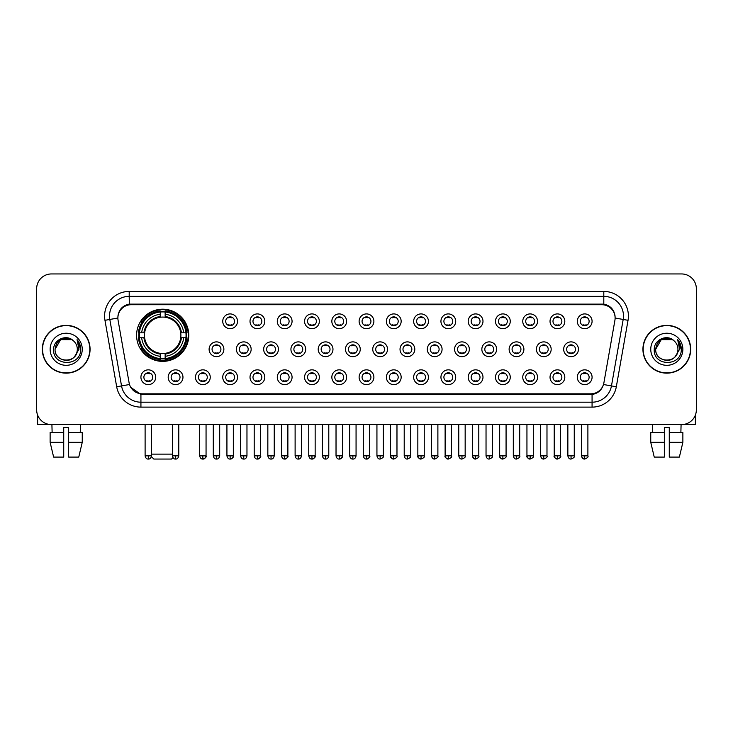 <?xml version="1.0" encoding="UTF-8"?>
<svg xmlns="http://www.w3.org/2000/svg" width="733" height="733" viewBox="0 0 733 733"><rect width="100%" height="100%" fill="white"/><g stroke="black" fill="none" stroke-linecap="round" stroke-linejoin="round"><path stroke-width="1.1" d="M136.585 335.283A26.095 26.095 0 0 0 162.68 361.378A26.095 26.095 0 0 0 188.775 335.283A26.095 26.095 0 0 0 162.68 309.198A26.095 26.095 0 0 0 136.585 335.283M182.966 377.229A7.385 7.385 0 0 1 175.581 384.614A7.385 7.385 0 0 1 168.196 377.229A7.385 7.385 0 0 1 175.581 369.844A7.385 7.385 0 0 1 182.966 377.229M171.146 377.229A4.435 4.435 0 0 0 175.581 381.664A4.435 4.435 0 0 0 180.016 377.229A4.435 4.435 0 0 0 175.581 372.804A4.435 4.435 0 0 0 171.146 377.229M210.243 377.229A7.385 7.385 0 0 1 202.858 384.614A7.385 7.385 0 0 1 195.473 377.229A7.385 7.385 0 0 1 202.858 369.844A7.385 7.385 0 0 1 210.243 377.229M198.423 377.229A4.435 4.435 0 0 0 202.858 381.664A4.435 4.435 0 0 0 207.283 377.229A4.435 4.435 0 0 0 202.858 372.804A4.435 4.435 0 0 0 198.423 377.229M237.51 377.229A7.385 7.385 0 0 1 230.125 384.614A7.385 7.385 0 0 1 222.74 377.229A7.385 7.385 0 0 1 230.125 369.844A7.385 7.385 0 0 1 237.51 377.229M225.7 377.229A4.435 4.435 0 0 0 230.125 381.664A4.435 4.435 0 0 0 234.56 377.229A4.435 4.435 0 0 0 230.125 372.804A4.435 4.435 0 0 0 225.7 377.229M264.787 377.229A7.385 7.385 0 0 1 257.402 384.614A7.385 7.385 0 0 1 250.017 377.229A7.385 7.385 0 0 1 257.402 369.844A7.385 7.385 0 0 1 264.787 377.229M252.977 377.229A4.435 4.435 0 0 0 257.402 381.664A4.435 4.435 0 0 0 261.837 377.229A4.435 4.435 0 0 0 257.402 372.804A4.435 4.435 0 0 0 252.977 377.229M292.064 377.229A7.385 7.385 0 0 1 284.679 384.614A7.385 7.385 0 0 1 277.294 377.229A7.385 7.385 0 0 1 284.679 369.844A7.385 7.385 0 0 1 292.064 377.229M280.244 377.229A4.435 4.435 0 0 0 284.679 381.664A4.435 4.435 0 0 0 289.104 377.229A4.435 4.435 0 0 0 284.679 372.804A4.435 4.435 0 0 0 280.244 377.229M319.341 377.229A7.385 7.385 0 0 1 311.956 384.614A7.385 7.385 0 0 1 304.571 377.229A7.385 7.385 0 0 1 311.956 369.844A7.385 7.385 0 0 1 319.341 377.229M307.521 377.229A4.435 4.435 0 0 0 311.956 381.664A4.435 4.435 0 0 0 316.381 377.229A4.435 4.435 0 0 0 311.956 372.804A4.435 4.435 0 0 0 307.521 377.229M346.608 377.229A7.385 7.385 0 0 1 339.223 384.614A7.385 7.385 0 0 1 331.838 377.229A7.385 7.385 0 0 1 339.223 369.844A7.385 7.385 0 0 1 346.608 377.229M334.798 377.229A4.435 4.435 0 0 0 339.223 381.664A4.435 4.435 0 0 0 343.658 377.229A4.435 4.435 0 0 0 339.223 372.804A4.435 4.435 0 0 0 334.798 377.229M373.885 377.229A7.385 7.385 0 0 1 366.5 384.614A7.385 7.385 0 0 1 359.115 377.229A7.385 7.385 0 0 1 366.5 369.844A7.385 7.385 0 0 1 373.885 377.229M362.065 377.229A4.435 4.435 0 0 0 366.5 381.664A4.435 4.435 0 0 0 370.935 377.229A4.435 4.435 0 0 0 366.5 372.804A4.435 4.435 0 0 0 362.065 377.229M401.162 377.229A7.385 7.385 0 0 1 393.777 384.614A7.385 7.385 0 0 1 386.392 377.229A7.385 7.385 0 0 1 393.777 369.844A7.385 7.385 0 0 1 401.162 377.229M389.342 377.229A4.435 4.435 0 0 0 393.777 381.664A4.435 4.435 0 0 0 398.202 377.229A4.435 4.435 0 0 0 393.777 372.804A4.435 4.435 0 0 0 389.342 377.229M428.429 377.229A7.385 7.385 0 0 1 421.044 384.614A7.385 7.385 0 0 1 413.659 377.229A7.385 7.385 0 0 1 421.044 369.844A7.385 7.385 0 0 1 428.429 377.229M416.619 377.229A4.435 4.435 0 0 0 421.044 381.664A4.435 4.435 0 0 0 425.479 377.229A4.435 4.435 0 0 0 421.044 372.804A4.435 4.435 0 0 0 416.619 377.229M455.706 377.229A7.385 7.385 0 0 1 448.321 384.614A7.385 7.385 0 0 1 440.936 377.229A7.385 7.385 0 0 1 448.321 369.844A7.385 7.385 0 0 1 455.706 377.229M443.896 377.229A4.435 4.435 0 0 0 448.321 381.664A4.435 4.435 0 0 0 452.756 377.229A4.435 4.435 0 0 0 448.321 372.804A4.435 4.435 0 0 0 443.896 377.229M482.983 377.229A7.385 7.385 0 0 1 475.598 384.614A7.385 7.385 0 0 1 468.213 377.229A7.385 7.385 0 0 1 475.598 369.844A7.385 7.385 0 0 1 482.983 377.229M471.163 377.229A4.435 4.435 0 0 0 475.598 381.664A4.435 4.435 0 0 0 480.023 377.229A4.435 4.435 0 0 0 475.598 372.804A4.435 4.435 0 0 0 471.163 377.229M510.26 377.229A7.385 7.385 0 0 1 502.875 384.614A7.385 7.385 0 0 1 495.49 377.229A7.385 7.385 0 0 1 502.875 369.844A7.385 7.385 0 0 1 510.26 377.229M498.44 377.229A4.435 4.435 0 0 0 502.875 381.664A4.435 4.435 0 0 0 507.3 377.229A4.435 4.435 0 0 0 502.875 372.804A4.435 4.435 0 0 0 498.44 377.229M537.527 377.229A7.385 7.385 0 0 1 530.142 384.614A7.385 7.385 0 0 1 522.757 377.229A7.385 7.385 0 0 1 530.142 369.844A7.385 7.385 0 0 1 537.527 377.229M525.717 377.229A4.435 4.435 0 0 0 530.142 381.664A4.435 4.435 0 0 0 534.577 377.229A4.435 4.435 0 0 0 530.142 372.804A4.435 4.435 0 0 0 525.717 377.229M564.804 377.229A7.385 7.385 0 0 1 557.419 384.614A7.385 7.385 0 0 1 550.034 377.229A7.385 7.385 0 0 1 557.419 369.844A7.385 7.385 0 0 1 564.804 377.229M552.984 377.229A4.435 4.435 0 0 0 557.419 381.664A4.435 4.435 0 0 0 561.854 377.229A4.435 4.435 0 0 0 557.419 372.804A4.435 4.435 0 0 0 552.984 377.229M592.081 377.229A7.385 7.385 0 0 1 584.696 384.614A7.385 7.385 0 0 1 577.311 377.229A7.385 7.385 0 0 1 584.696 369.844A7.385 7.385 0 0 1 592.081 377.229M580.261 377.229A4.435 4.435 0 0 0 584.696 381.664A4.435 4.435 0 0 0 589.121 377.229A4.435 4.435 0 0 0 584.696 372.804A4.435 4.435 0 0 0 580.261 377.229M155.689 377.229A7.385 7.385 0 0 1 148.304 384.614A7.385 7.385 0 0 1 140.919 377.229A7.385 7.385 0 0 1 148.304 369.844A7.385 7.385 0 0 1 155.689 377.229M143.879 377.229A4.435 4.435 0 0 0 148.304 381.664A4.435 4.435 0 0 0 152.739 377.229A4.435 4.435 0 0 0 148.304 372.804A4.435 4.435 0 0 0 143.879 377.229M223.877 349.265A7.385 7.385 0 0 1 216.492 356.65A7.385 7.385 0 0 1 209.107 349.265A7.385 7.385 0 0 1 216.492 341.88A7.385 7.385 0 0 1 223.877 349.265M212.057 349.265A4.435 4.435 0 0 0 216.492 353.7A4.435 4.435 0 0 0 220.926 349.265A4.435 4.435 0 0 0 216.492 344.84A4.435 4.435 0 0 0 212.057 349.265M251.153 349.265A7.385 7.385 0 0 1 243.768 356.65A7.385 7.385 0 0 1 236.383 349.265A7.385 7.385 0 0 1 243.768 341.88A7.385 7.385 0 0 1 251.153 349.265M239.334 349.265A4.435 4.435 0 0 0 243.768 353.7A4.435 4.435 0 0 0 248.194 349.265A4.435 4.435 0 0 0 243.768 344.84A4.435 4.435 0 0 0 239.334 349.265M278.421 349.265A7.385 7.385 0 0 1 271.036 356.65A7.385 7.385 0 0 1 263.66 349.265A7.385 7.385 0 0 1 271.036 341.88A7.385 7.385 0 0 1 278.421 349.265M266.61 349.265A4.435 4.435 0 0 0 271.036 353.7A4.435 4.435 0 0 0 275.471 349.265A4.435 4.435 0 0 0 271.036 344.84A4.435 4.435 0 0 0 266.61 349.265M305.698 349.265A7.385 7.385 0 0 1 298.313 356.65A7.385 7.385 0 0 1 290.928 349.265A7.385 7.385 0 0 1 298.313 341.88A7.385 7.385 0 0 1 305.698 349.265M293.887 349.265A4.435 4.435 0 0 0 298.313 353.7A4.435 4.435 0 0 0 302.747 349.265A4.435 4.435 0 0 0 298.313 344.84A4.435 4.435 0 0 0 293.887 349.265M332.974 349.265A7.385 7.385 0 0 1 325.589 356.65A7.385 7.385 0 0 1 318.204 349.265A7.385 7.385 0 0 1 325.589 341.88A7.385 7.385 0 0 1 332.974 349.265M321.155 349.265A4.435 4.435 0 0 0 325.589 353.7A4.435 4.435 0 0 0 330.024 349.265A4.435 4.435 0 0 0 325.589 344.84A4.435 4.435 0 0 0 321.155 349.265M360.251 349.265A7.385 7.385 0 0 1 352.866 356.65A7.385 7.385 0 0 1 345.481 349.265A7.385 7.385 0 0 1 352.866 341.88A7.385 7.385 0 0 1 360.251 349.265M348.432 349.265A4.435 4.435 0 0 0 352.866 353.7A4.435 4.435 0 0 0 357.292 349.265A4.435 4.435 0 0 0 352.866 344.84A4.435 4.435 0 0 0 348.432 349.265M387.519 349.265A7.385 7.385 0 0 1 380.134 356.65A7.385 7.385 0 0 1 372.749 349.265A7.385 7.385 0 0 1 380.134 341.88A7.385 7.385 0 0 1 387.519 349.265M375.708 349.265A4.435 4.435 0 0 0 380.134 353.7A4.435 4.435 0 0 0 384.568 349.265A4.435 4.435 0 0 0 380.134 344.84A4.435 4.435 0 0 0 375.708 349.265M414.796 349.265A7.385 7.385 0 0 1 407.411 356.65A7.385 7.385 0 0 1 400.026 349.265A7.385 7.385 0 0 1 407.411 341.88A7.385 7.385 0 0 1 414.796 349.265M402.976 349.265A4.435 4.435 0 0 0 407.411 353.7A4.435 4.435 0 0 0 411.845 349.265A4.435 4.435 0 0 0 407.411 344.84A4.435 4.435 0 0 0 402.976 349.265M442.072 349.265A7.385 7.385 0 0 1 434.687 356.65A7.385 7.385 0 0 1 427.302 349.265A7.385 7.385 0 0 1 434.687 341.88A7.385 7.385 0 0 1 442.072 349.265M430.253 349.265A4.435 4.435 0 0 0 434.687 353.7A4.435 4.435 0 0 0 439.113 349.265A4.435 4.435 0 0 0 434.687 344.84A4.435 4.435 0 0 0 430.253 349.265M469.34 349.265A7.385 7.385 0 0 1 461.964 356.65A7.385 7.385 0 0 1 454.579 349.265A7.385 7.385 0 0 1 461.964 341.88A7.385 7.385 0 0 1 469.34 349.265M457.529 349.265A4.435 4.435 0 0 0 461.964 353.7A4.435 4.435 0 0 0 466.39 349.265A4.435 4.435 0 0 0 461.964 344.84A4.435 4.435 0 0 0 457.529 349.265M496.617 349.265A7.385 7.385 0 0 1 489.232 356.65A7.385 7.385 0 0 1 481.847 349.265A7.385 7.385 0 0 1 489.232 341.88A7.385 7.385 0 0 1 496.617 349.265M484.806 349.265A4.435 4.435 0 0 0 489.232 353.7A4.435 4.435 0 0 0 493.666 349.265A4.435 4.435 0 0 0 489.232 344.84A4.435 4.435 0 0 0 484.806 349.265M523.893 349.265A7.385 7.385 0 0 1 516.508 356.65A7.385 7.385 0 0 1 509.123 349.265A7.385 7.385 0 0 1 516.508 341.88A7.385 7.385 0 0 1 523.893 349.265M512.074 349.265A4.435 4.435 0 0 0 516.508 353.7A4.435 4.435 0 0 0 520.943 349.265A4.435 4.435 0 0 0 516.508 344.84A4.435 4.435 0 0 0 512.074 349.265M551.17 349.265A7.385 7.385 0 0 1 543.785 356.65A7.385 7.385 0 0 1 536.4 349.265A7.385 7.385 0 0 1 543.785 341.88A7.385 7.385 0 0 1 551.17 349.265M539.351 349.265A4.435 4.435 0 0 0 543.785 353.7A4.435 4.435 0 0 0 548.211 349.265A4.435 4.435 0 0 0 543.785 344.84A4.435 4.435 0 0 0 539.351 349.265M578.438 349.265A7.385 7.385 0 0 1 571.053 356.65A7.385 7.385 0 0 1 563.668 349.265A7.385 7.385 0 0 1 571.053 341.88A7.385 7.385 0 0 1 578.438 349.265M566.627 349.265A4.435 4.435 0 0 0 571.053 353.7A4.435 4.435 0 0 0 575.487 349.265A4.435 4.435 0 0 0 571.053 344.84A4.435 4.435 0 0 0 566.627 349.265M237.51 321.301A7.385 7.385 0 0 1 230.125 328.686A7.385 7.385 0 0 1 222.74 321.301A7.385 7.385 0 0 1 230.125 313.916A7.385 7.385 0 0 1 237.51 321.301M225.7 321.301A4.435 4.435 0 0 0 230.125 325.736A4.435 4.435 0 0 0 234.56 321.301A4.435 4.435 0 0 0 230.125 316.876A4.435 4.435 0 0 0 225.7 321.301M264.787 321.301A7.385 7.385 0 0 1 257.402 328.686A7.385 7.385 0 0 1 250.017 321.301A7.385 7.385 0 0 1 257.402 313.916A7.385 7.385 0 0 1 264.787 321.301M252.977 321.301A4.435 4.435 0 0 0 257.402 325.736A4.435 4.435 0 0 0 261.837 321.301A4.435 4.435 0 0 0 257.402 316.876A4.435 4.435 0 0 0 252.977 321.301M292.064 321.301A7.385 7.385 0 0 1 284.679 328.686A7.385 7.385 0 0 1 277.294 321.301A7.385 7.385 0 0 1 284.679 313.916A7.385 7.385 0 0 1 292.064 321.301M280.244 321.301A4.435 4.435 0 0 0 284.679 325.736A4.435 4.435 0 0 0 289.104 321.301A4.435 4.435 0 0 0 284.679 316.876A4.435 4.435 0 0 0 280.244 321.301M319.341 321.301A7.385 7.385 0 0 1 311.956 328.686A7.385 7.385 0 0 1 304.571 321.301A7.385 7.385 0 0 1 311.956 313.916A7.385 7.385 0 0 1 319.341 321.301M307.521 321.301A4.435 4.435 0 0 0 311.956 325.736A4.435 4.435 0 0 0 316.381 321.301A4.435 4.435 0 0 0 311.956 316.876A4.435 4.435 0 0 0 307.521 321.301M346.608 321.301A7.385 7.385 0 0 1 339.223 328.686A7.385 7.385 0 0 1 331.838 321.301A7.385 7.385 0 0 1 339.223 313.916A7.385 7.385 0 0 1 346.608 321.301M334.798 321.301A4.435 4.435 0 0 0 339.223 325.736A4.435 4.435 0 0 0 343.658 321.301A4.435 4.435 0 0 0 339.223 316.876A4.435 4.435 0 0 0 334.798 321.301M373.885 321.301A7.385 7.385 0 0 1 366.5 328.686A7.385 7.385 0 0 1 359.115 321.301A7.385 7.385 0 0 1 366.5 313.916A7.385 7.385 0 0 1 373.885 321.301M362.065 321.301A4.435 4.435 0 0 0 366.5 325.736A4.435 4.435 0 0 0 370.935 321.301A4.435 4.435 0 0 0 366.5 316.876A4.435 4.435 0 0 0 362.065 321.301M401.162 321.301A7.385 7.385 0 0 1 393.777 328.686A7.385 7.385 0 0 1 386.392 321.301A7.385 7.385 0 0 1 393.777 313.916A7.385 7.385 0 0 1 401.162 321.301M389.342 321.301A4.435 4.435 0 0 0 393.777 325.736A4.435 4.435 0 0 0 398.202 321.301A4.435 4.435 0 0 0 393.777 316.876A4.435 4.435 0 0 0 389.342 321.301M428.429 321.301A7.385 7.385 0 0 1 421.044 328.686A7.385 7.385 0 0 1 413.659 321.301A7.385 7.385 0 0 1 421.044 313.916A7.385 7.385 0 0 1 428.429 321.301M416.619 321.301A4.435 4.435 0 0 0 421.044 325.736A4.435 4.435 0 0 0 425.479 321.301A4.435 4.435 0 0 0 421.044 316.876A4.435 4.435 0 0 0 416.619 321.301M455.706 321.301A7.385 7.385 0 0 1 448.321 328.686A7.385 7.385 0 0 1 440.936 321.301A7.385 7.385 0 0 1 448.321 313.916A7.385 7.385 0 0 1 455.706 321.301M443.896 321.301A4.435 4.435 0 0 0 448.321 325.736A4.435 4.435 0 0 0 452.756 321.301A4.435 4.435 0 0 0 448.321 316.876A4.435 4.435 0 0 0 443.896 321.301M482.983 321.301A7.385 7.385 0 0 1 475.598 328.686A7.385 7.385 0 0 1 468.213 321.301A7.385 7.385 0 0 1 475.598 313.916A7.385 7.385 0 0 1 482.983 321.301M471.163 321.301A4.435 4.435 0 0 0 475.598 325.736A4.435 4.435 0 0 0 480.023 321.301A4.435 4.435 0 0 0 475.598 316.876A4.435 4.435 0 0 0 471.163 321.301M510.26 321.301A7.385 7.385 0 0 1 502.875 328.686A7.385 7.385 0 0 1 495.49 321.301A7.385 7.385 0 0 1 502.875 313.916A7.385 7.385 0 0 1 510.26 321.301M498.44 321.301A4.435 4.435 0 0 0 502.875 325.736A4.435 4.435 0 0 0 507.3 321.301A4.435 4.435 0 0 0 502.875 316.876A4.435 4.435 0 0 0 498.44 321.301M537.527 321.301A7.385 7.385 0 0 1 530.142 328.686A7.385 7.385 0 0 1 522.757 321.301A7.385 7.385 0 0 1 530.142 313.916A7.385 7.385 0 0 1 537.527 321.301M525.717 321.301A4.435 4.435 0 0 0 530.142 325.736A4.435 4.435 0 0 0 534.577 321.301A4.435 4.435 0 0 0 530.142 316.876A4.435 4.435 0 0 0 525.717 321.301M564.804 321.301A7.385 7.385 0 0 1 557.419 328.686A7.385 7.385 0 0 1 550.034 321.301A7.385 7.385 0 0 1 557.419 313.916A7.385 7.385 0 0 1 564.804 321.301M552.984 321.301A4.435 4.435 0 0 0 557.419 325.736A4.435 4.435 0 0 0 561.854 321.301A4.435 4.435 0 0 0 557.419 316.876A4.435 4.435 0 0 0 552.984 321.301M592.081 321.301A7.385 7.385 0 0 1 584.696 328.686A7.385 7.385 0 0 1 577.311 321.301A7.385 7.385 0 0 1 584.696 313.916A7.385 7.385 0 0 1 592.081 321.301M580.261 321.301A4.435 4.435 0 0 0 584.696 325.736A4.435 4.435 0 0 0 589.121 321.301A4.435 4.435 0 0 0 584.696 316.876A4.435 4.435 0 0 0 580.261 321.301M118.086 320.312A13.295 13.295 0 0 1 131.17 304.717L601.83 304.717A13.295 13.295 0 0 1 614.914 320.312L603.891 382.837A13.295 13.295 0 0 1 590.798 393.823L142.202 393.823A13.295 13.295 0 0 1 129.109 382.837L118.086 320.312M138.931 337.748A23.877 23.877 0 0 1 138.931 332.828M42.312 349.265A23.877 23.877 0 0 0 66.19 373.143A23.877 23.877 0 0 0 90.067 349.265A23.877 23.877 0 0 0 66.19 325.388A23.877 23.877 0 0 0 42.312 349.265M642.933 349.265A23.877 23.877 0 0 0 666.81 373.143A23.877 23.877 0 0 0 690.688 349.265A23.877 23.877 0 0 0 666.81 325.388A23.877 23.877 0 0 0 642.933 349.265M117.94 316.042L117.903 318.03L117.94 316.042C118.966 309.491 122.723 305.524 129.2 304.122L603.8 304.122C610.268 305.514 614.025 309.482 615.06 316.042L615.097 318.03M129.2 291.422L603.8 291.422A24.62 24.62 0 0 1 628.034 320.312L616.316 386.777A24.62 24.62 0 0 1 592.072 407.117L140.928 407.117A24.62 24.62 0 0 1 116.684 386.777L104.966 320.312A24.62 24.62 0 0 1 129.2 291.422L129.2 296.343L603.8 296.343A19.69 19.69 0 0 1 623.187 319.46L611.469 385.915A19.69 19.69 0 0 1 592.072 402.197L140.928 402.197A19.69 19.69 0 0 1 121.531 385.915L109.813 319.46A19.69 19.69 0 0 1 129.2 296.343L129.31 304.103M121.486 308.162L125.022 305.487M125.141 305.423L128.577 304.232M592.072 407.117L592.072 394.473C597.926 393.502 601.711 390.176 603.433 384.504C601.72 390.176 597.936 393.493 592.072 394.473L142.459 394.565L140.928 394.473L130.556 387.18M613.787 311.479L615.06 316.042M696.35 288.71A14.77 14.77 0 0 0 681.58 273.95L51.42 273.95A14.77 14.77 0 0 0 36.65 288.71L36.65 409.82A14.77 14.77 0 0 0 51.42 424.59L681.58 424.59A14.77 14.77 0 0 0 696.35 409.82L696.35 288.71L696.35 409.82M603.488 384.513L611.469 385.915L623.187 319.46L628.034 320.312M36.65 288.71L36.65 409.82M681.58 273.95L51.42 273.95M51.42 424.59L681.58 424.59M89.82 349.265A23.63 23.63 0 0 0 66.19 325.635A23.63 23.63 0 0 0 42.56 349.265A23.63 23.63 0 0 0 66.19 372.905A23.63 23.63 0 0 0 89.82 349.265M73.474 340.863A11.123 11.123 0 0 1 77.313 349.265C78 363.623 54.379 363.623 55.067 349.265L60.628 339.636L71.752 339.636L73.474 340.863C66.648 333.707 53.5 339.599 53.628 349.265C52.373 366.445 80.227 366.894 80.676 350.099L80.703 349.265C80.657 345.619 79.448 342.412 77.057 339.654L78.972 349.265L74.711 356.421A11.123 11.123 0 0 0 77.313 349.265C78 363.623 54.379 363.623 55.067 349.265C56.148 341.276 60.729 337.666 68.82 338.454M74.711 356.421C68.81 364.402 54.48 359.298 55.067 349.265M50.137 349.265A16.053 16.053 0 0 0 66.19 365.318A16.053 16.053 0 0 0 82.243 349.265A16.053 16.053 0 0 0 66.19 333.222A16.053 16.053 0 0 0 50.137 349.265M77.167 339.773L80.694 349.687M37.63 415.125L37.63 424.59L94.74 424.59M50.128 432.47L50.128 442.32L53.628 457.09L50.128 442.32L50.128 432.47L63.725 432.47L63.725 427.55L68.655 427.55L68.655 432.47L82.252 432.47L82.252 442.32L78.752 457.09L82.252 442.32L68.655 442.32L68.655 432.47L68.655 457.09L78.752 457.09M80.465 424.59L80.254 432.47M63.725 432.47L63.725 457.09L53.628 457.09M50.128 442.32L63.725 442.32M51.915 424.59L52.125 432.47M690.44 349.265A23.63 23.63 0 0 0 666.81 325.635A23.63 23.63 0 0 0 643.18 349.265A23.63 23.63 0 0 0 666.81 372.905A23.63 23.63 0 0 0 690.44 349.265M674.103 340.863A11.123 11.123 0 0 1 677.933 349.265C678.621 363.623 655 363.623 655.687 349.265L661.248 339.636L672.372 339.636L674.103 340.863C667.268 333.707 654.129 339.599 654.248 349.265C653.002 366.445 680.847 366.894 681.296 350.099L681.324 349.265C681.278 345.619 680.068 342.412 677.677 339.654L679.601 349.265L675.34 356.421A11.123 11.123 0 0 0 677.933 349.265C678.621 363.623 655 363.623 655.687 349.265C656.768 341.276 661.349 337.666 669.44 338.454M675.34 356.421C669.431 364.402 655.11 359.298 655.687 349.265M650.757 349.265A16.053 16.053 0 0 0 666.81 365.318A16.053 16.053 0 0 0 682.863 349.265A16.053 16.053 0 0 0 666.81 333.222A16.053 16.053 0 0 0 650.757 349.265M677.787 339.773L681.314 349.687M172.942 457.658L171.54 459.05L153.82 459.05L151.41 456.641M151.511 454.13L172.383 454.13M165.145 358.593L165.145 359.582A24.418 24.418 0 0 0 186.979 337.748L185.99 337.748A23.438 23.438 0 0 1 165.145 358.593L165.145 356.311A21.165 21.165 0 0 0 183.708 337.748L180.73 337.748A18.215 18.215 0 0 0 165.145 317.242L165.145 311.983A23.438 23.438 0 0 1 185.99 332.828L186.979 332.828A24.418 24.418 0 0 0 165.145 310.994L165.145 311.983M139.38 337.748L138.39 337.748A24.418 24.418 0 0 0 160.225 359.582L160.225 358.593A23.438 23.438 0 0 1 139.38 337.748L141.652 337.748A21.165 21.165 0 0 0 160.225 356.311L160.225 353.333A18.215 18.215 0 0 0 180.73 337.748L181.454 337.748A18.939 18.939 0 0 1 165.145 354.066L165.145 356.311M160.225 311.983L160.225 310.994A24.418 24.418 0 0 0 138.39 332.828L139.38 332.828A23.438 23.438 0 0 1 160.225 311.983L160.225 314.265A21.165 21.165 0 0 0 141.652 332.828L144.63 332.828A18.215 18.215 0 0 0 160.225 353.333L160.225 354.066A18.939 18.939 0 0 1 143.906 337.748L141.652 337.748M139.426 337.748A23.383 23.383 0 0 1 139.426 332.828M165.145 312.029A23.383 23.383 0 0 0 160.225 312.029M185.935 332.828A23.383 23.383 0 0 1 185.935 337.748M185.99 332.828L183.708 332.828A21.165 21.165 0 0 0 165.145 314.265M183.708 337.748L185.99 337.748M160.225 356.311L160.225 358.593M180.73 332.828L183.708 332.828M180.73 337.748A18.215 18.215 0 0 1 165.145 353.333L165.145 354.066M160.225 353.333A18.215 18.215 0 0 1 144.63 337.748L143.906 337.748M165.145 358.538A23.383 23.383 0 0 1 160.225 358.538M141.652 332.828L139.38 332.828M160.225 317.206L160.225 314.265M165.145 317.242A18.215 18.215 0 0 0 144.63 332.828L143.906 332.828A18.939 18.939 0 0 1 160.225 316.509M165.145 317.206L165.145 316.509A18.939 18.939 0 0 1 181.454 332.828M142.202 321.998L140.8 321.998A25.6 25.6 0 0 1 188.28 335.283A25.6 25.6 0 0 1 140.8 348.578L142.202 348.578M228.65 325.479L228.65 324.783A3.775 3.775 0 0 0 231.61 324.783L231.61 325.479M231.61 317.132L231.61 317.829A3.775 3.775 0 0 0 228.65 317.829L228.65 317.132M255.927 325.479L255.927 324.783A3.775 3.775 0 0 0 258.877 324.783L258.877 325.479M258.877 317.132L258.877 317.829A3.775 3.775 0 0 0 255.927 317.829L255.927 317.132M283.204 325.479L283.204 324.783A3.775 3.775 0 0 0 286.154 324.783L286.154 325.479M286.154 317.132L286.154 317.829A3.775 3.775 0 0 0 283.204 317.829L283.204 317.132M310.471 325.479L310.471 324.783A3.775 3.775 0 0 0 313.431 324.783L313.431 325.479M313.431 317.132L313.431 317.829A3.775 3.775 0 0 0 310.471 317.829L310.471 317.132M337.748 325.479L337.748 324.783A3.775 3.775 0 0 0 340.698 324.783L340.698 325.479M340.698 317.132L340.698 317.829A3.775 3.775 0 0 0 337.748 317.829L337.748 317.132M365.025 325.479L365.025 324.783A3.775 3.775 0 0 0 367.975 324.783L367.975 325.479M367.975 317.132L367.975 317.829A3.775 3.775 0 0 0 365.025 317.829L365.025 317.132M392.302 325.479L392.302 324.783A3.775 3.775 0 0 0 395.252 324.783L395.252 325.479M395.252 317.132L395.252 317.829A3.775 3.775 0 0 0 392.302 317.829L392.302 317.132M419.569 325.479L419.569 324.783A3.775 3.775 0 0 0 422.529 324.783L422.529 325.479M422.529 317.132L422.529 317.829A3.775 3.775 0 0 0 419.569 317.829L419.569 317.132M446.846 325.479L446.846 324.783A3.775 3.775 0 0 0 449.796 324.783L449.796 325.479M449.796 317.132L449.796 317.829A3.775 3.775 0 0 0 446.846 317.829L446.846 317.132M474.123 325.479L474.123 324.783A3.775 3.775 0 0 0 477.073 324.783L477.073 325.479M477.073 317.132L477.073 317.829A3.775 3.775 0 0 0 474.123 317.829L474.123 317.132M501.39 325.479L501.39 324.783A3.775 3.775 0 0 0 504.35 324.783L504.35 325.479M504.35 317.132L504.35 317.829A3.775 3.775 0 0 0 501.39 317.829L501.39 317.132M528.667 325.479L528.667 324.783A3.775 3.775 0 0 0 531.617 324.783L531.617 325.479M531.617 317.132L531.617 317.829A3.775 3.775 0 0 0 528.667 317.829L528.667 317.132M555.944 325.479L555.944 324.783A3.775 3.775 0 0 0 558.894 324.783L558.894 325.479M558.894 317.132L558.894 317.829A3.775 3.775 0 0 0 555.944 317.829L555.944 317.132M583.221 325.479L583.221 324.783A3.775 3.775 0 0 0 586.171 324.783L586.171 325.479M586.171 317.132L586.171 317.829A3.775 3.775 0 0 0 583.221 317.829L583.221 317.132M215.016 353.443L215.016 352.747A3.775 3.775 0 0 0 217.967 352.747L217.967 353.443M217.967 345.087L217.967 345.793A3.775 3.775 0 0 0 215.016 345.793L215.016 345.087M242.293 353.443L242.293 352.747A3.775 3.775 0 0 0 245.243 352.747L245.243 353.443M245.243 345.087L245.243 345.793A3.775 3.775 0 0 0 242.293 345.793L242.293 345.087M269.561 353.443L269.561 352.747A3.775 3.775 0 0 0 272.52 352.747L272.52 353.443M272.52 345.087L272.52 345.793A3.775 3.775 0 0 0 269.561 345.793L269.561 345.087M296.838 353.443L296.838 352.747A3.775 3.775 0 0 0 299.788 352.747L299.788 353.443M299.788 345.087L299.788 345.793A3.775 3.775 0 0 0 296.838 345.793L296.838 345.087M324.114 353.443L324.114 352.747A3.775 3.775 0 0 0 327.065 352.747L327.065 353.443M327.065 345.087L327.065 345.793A3.775 3.775 0 0 0 324.114 345.793L324.114 345.087M351.382 353.443L351.382 352.747A3.775 3.775 0 0 0 354.341 352.747L354.341 353.443M354.341 345.087L354.341 345.793A3.775 3.775 0 0 0 351.382 345.793L351.382 345.087M378.659 353.443L378.659 352.747A3.775 3.775 0 0 0 381.618 352.747L381.618 353.443M381.618 345.087L381.618 345.793A3.775 3.775 0 0 0 378.659 345.793L378.659 345.087M405.935 353.443L405.935 352.747A3.775 3.775 0 0 0 408.886 352.747L408.886 353.443M408.886 345.087L408.886 345.793A3.775 3.775 0 0 0 405.935 345.793L405.935 345.087M433.212 353.443L433.212 352.747A3.775 3.775 0 0 0 436.162 352.747L436.162 353.443M436.162 345.087L436.162 345.793A3.775 3.775 0 0 0 433.212 345.793L433.212 345.087M460.48 353.443L460.48 352.747A3.775 3.775 0 0 0 463.439 352.747L463.439 353.443M463.439 345.087L463.439 345.793A3.775 3.775 0 0 0 460.48 345.793L460.48 345.087M487.757 353.443L487.757 352.747A3.775 3.775 0 0 0 490.707 352.747L490.707 353.443M490.707 345.087L490.707 345.793A3.775 3.775 0 0 0 487.757 345.793L487.757 345.087M515.033 353.443L515.033 352.747A3.775 3.775 0 0 0 517.984 352.747L517.984 353.443M517.984 345.087L517.984 345.793A3.775 3.775 0 0 0 515.033 345.793L515.033 345.087M542.301 353.443L542.301 352.747A3.775 3.775 0 0 0 545.26 352.747L545.26 353.443M545.26 345.087L545.26 345.793A3.775 3.775 0 0 0 542.301 345.793L542.301 345.087M569.578 353.443L569.578 352.747A3.775 3.775 0 0 0 572.537 352.747L572.537 353.443M572.537 345.087L572.537 345.793A3.775 3.775 0 0 0 569.578 345.793L569.578 345.087M146.829 381.407L146.829 380.711A3.775 3.775 0 0 0 149.779 380.711L149.779 381.407M149.779 373.051L149.779 373.757A3.775 3.775 0 0 0 146.829 373.757L146.829 373.051M695.37 415.125L695.37 424.59L638.26 424.59M650.748 432.47L650.748 442.32L654.248 457.09L650.748 442.32L650.748 432.47L664.345 432.47L664.345 427.55L669.275 427.55L669.275 432.47L682.872 432.47L682.872 442.32L679.372 457.09L682.872 442.32L669.275 442.32L669.275 432.47M681.085 424.59L680.875 432.47M664.345 432.47L664.345 457.09L654.248 457.09M650.748 442.32L664.345 442.32M679.372 457.09L669.275 457.09L669.275 442.32M652.535 424.59L652.746 432.47M174.106 381.407L174.106 380.711A3.775 3.775 0 0 0 177.056 380.711L177.056 381.407M177.056 373.051L177.056 373.757A3.775 3.775 0 0 0 174.106 373.757L174.106 373.051M201.383 381.407L201.383 380.711A3.775 3.775 0 0 0 204.333 380.711L204.333 381.407M204.333 373.051L204.333 373.757A3.775 3.775 0 0 0 201.383 373.757L201.383 373.051M228.65 381.407L228.65 380.711A3.775 3.775 0 0 0 231.61 380.711L231.61 381.407M231.61 373.051L231.61 373.757A3.775 3.775 0 0 0 228.65 373.757L228.65 373.051M255.927 381.407L255.927 380.711A3.775 3.775 0 0 0 258.877 380.711L258.877 381.407M258.877 373.051L258.877 373.757A3.775 3.775 0 0 0 255.927 373.757L255.927 373.051M283.204 381.407L283.204 380.711A3.775 3.775 0 0 0 286.154 380.711L286.154 381.407M286.154 373.051L286.154 373.757A3.775 3.775 0 0 0 283.204 373.757L283.204 373.051M310.471 381.407L310.471 380.711A3.775 3.775 0 0 0 313.431 380.711L313.431 381.407M313.431 373.051L313.431 373.757A3.775 3.775 0 0 0 310.471 373.757L310.471 373.051M337.748 381.407L337.748 380.711A3.775 3.775 0 0 0 340.698 380.711L340.698 381.407M340.698 373.051L340.698 373.757A3.775 3.775 0 0 0 337.748 373.757L337.748 373.051M365.025 381.407L365.025 380.711A3.775 3.775 0 0 0 367.975 380.711L367.975 381.407M367.975 373.051L367.975 373.757A3.775 3.775 0 0 0 365.025 373.757L365.025 373.051M392.302 381.407L392.302 380.711A3.775 3.775 0 0 0 395.252 380.711L395.252 381.407M395.252 373.051L395.252 373.757A3.775 3.775 0 0 0 392.302 373.757L392.302 373.051M419.569 381.407L419.569 380.711A3.775 3.775 0 0 0 422.529 380.711L422.529 381.407M422.529 373.051L422.529 373.757A3.775 3.775 0 0 0 419.569 373.757L419.569 373.051M446.846 381.407L446.846 380.711A3.775 3.775 0 0 0 449.796 380.711L449.796 381.407M449.796 373.051L449.796 373.757A3.775 3.775 0 0 0 446.846 373.757L446.846 373.051M474.123 381.407L474.123 380.711A3.775 3.775 0 0 0 477.073 380.711L477.073 381.407M477.073 373.051L477.073 373.757A3.775 3.775 0 0 0 474.123 373.757L474.123 373.051M501.39 381.407L501.39 380.711A3.775 3.775 0 0 0 504.35 380.711L504.35 381.407M504.35 373.051L504.35 373.757A3.775 3.775 0 0 0 501.39 373.757L501.39 373.051M528.667 381.407L528.667 380.711A3.775 3.775 0 0 0 531.617 380.711L531.617 381.407M531.617 373.051L531.617 373.757A3.775 3.775 0 0 0 528.667 373.757L528.667 373.051M555.944 381.407L555.944 380.711A3.775 3.775 0 0 0 558.894 380.711L558.894 381.407M558.894 373.051L558.894 373.757A3.775 3.775 0 0 0 555.944 373.757L555.944 373.051M583.221 381.407L583.221 380.711A3.775 3.775 0 0 0 586.171 380.711L586.171 381.407M586.171 373.051L586.171 373.757A3.775 3.775 0 0 0 583.221 373.757L583.221 373.051M603.8 291.422L603.8 304.122M104.966 320.312L109.813 319.46A19.69 19.69 0 0 1 109.51 316.042M109.813 319.46L117.885 318.03M140.928 407.117L140.928 394.473M116.684 386.777L129.512 384.513M615.115 318.03L623.187 319.46M611.469 385.915L616.316 386.777M160.225 358.767A23.603 23.603 0 0 0 165.145 358.767M186.155 337.748A23.603 23.603 0 0 0 186.155 332.828M165.145 311.809A23.603 23.603 0 0 0 160.225 311.809M216.492 455.853L213.294 455.853C213.853 458.134 214.916 459.206 216.492 459.05L216.492 455.853L219.689 455.853L219.689 424.59M243.768 455.853L240.571 455.853C241.12 458.134 242.192 459.206 243.768 459.05L243.768 455.853L246.966 455.853L246.966 424.59M271.036 455.853L267.838 455.853C268.397 458.134 269.469 459.206 271.036 459.05L271.036 455.853L274.243 455.853L274.243 424.59M298.313 455.853L295.115 455.853C295.674 458.134 296.737 459.206 298.313 459.05L298.313 455.853L301.51 455.853L301.51 424.59M325.589 455.853L322.392 455.853C322.951 458.134 324.013 459.206 325.589 459.05L325.589 455.853L328.787 455.853L328.787 424.59M352.866 455.853L349.659 455.853C350.218 458.134 351.29 459.206 352.866 459.05L352.866 455.853L356.064 455.853L356.064 424.59M380.134 455.853L376.936 455.853C377.495 458.134 378.558 459.206 380.134 459.05L380.134 455.853L383.341 455.853L383.341 424.59M407.411 455.853L404.213 455.853C404.772 458.134 405.835 459.206 407.411 459.05L407.411 455.853L410.608 455.853L410.608 424.59M434.687 455.853L431.49 455.853C432.039 458.134 433.111 459.206 434.687 459.05L434.687 455.853L437.885 455.853L437.885 424.59M461.964 455.853L458.757 455.853C459.316 458.134 460.388 459.206 461.964 459.05L461.964 455.853L465.162 455.853L465.162 424.59M489.232 455.853L486.034 455.853C486.593 458.134 487.656 459.206 489.232 459.05L489.232 455.853L492.429 455.853L492.429 424.59M516.508 455.853L513.311 455.853C513.87 458.134 514.933 459.206 516.508 459.05L516.508 455.853L519.706 455.853L519.706 424.59M543.785 455.853L540.578 455.853C541.137 458.134 542.209 459.206 543.785 459.05L543.785 455.853L546.983 455.853L546.983 424.59M571.053 455.853L567.855 455.853C568.414 458.134 569.477 459.206 571.053 459.05L571.053 455.853L574.26 455.853L574.26 424.59M148.304 455.853L145.107 455.853C145.665 458.134 146.728 459.206 148.304 459.05L148.304 455.853L151.511 455.853L151.511 424.59M175.581 455.853L172.383 455.853C172.942 458.134 174.005 459.206 175.581 459.05L175.581 455.853L178.779 455.853L178.779 424.59M202.858 455.853L199.651 455.853C200.21 458.134 201.282 459.206 202.858 459.05L202.858 455.853L206.055 455.853C206.706 456.879 205.634 457.942 202.858 459.05C204.434 459.206 205.497 458.134 206.055 455.853L206.055 424.59M230.125 455.853L226.928 455.853C227.487 458.134 228.559 459.206 230.125 459.05L230.125 455.853L233.332 455.853C233.983 456.879 232.911 457.942 230.125 459.05C231.701 459.206 232.773 458.134 233.332 455.853L233.332 424.59M257.402 455.853L254.204 455.853C254.763 458.134 255.826 459.206 257.402 459.05L257.402 455.853L260.6 455.853C261.25 456.879 260.188 457.942 257.402 459.05C258.978 459.206 260.041 458.134 260.6 455.853L260.6 424.59M284.679 455.853L281.481 455.853C282.04 458.134 283.103 459.206 284.679 459.05L284.679 455.853L287.877 455.853C288.527 456.879 287.464 457.942 284.679 459.05C286.255 459.206 287.318 458.134 287.877 455.853L287.877 424.59M311.956 455.853L308.749 455.853C309.308 458.134 310.38 459.206 311.956 459.05L311.956 455.853L315.153 455.853C315.804 456.879 314.732 457.942 311.956 459.05C313.522 459.206 314.594 458.134 315.153 455.853L315.153 424.59M339.223 455.853L336.026 455.853C336.584 458.134 337.647 459.206 339.223 459.05L339.223 455.853L342.43 455.853C343.071 456.879 342.009 457.942 339.223 459.05C340.799 459.206 341.871 458.134 342.43 455.853L342.43 424.59M366.5 455.853L363.302 455.853L363.302 424.59L363.302 455.853C363.861 458.134 364.924 459.206 366.5 459.05L366.5 455.853L369.698 455.853C370.348 456.879 369.285 457.942 366.5 459.05C368.076 459.206 369.139 458.134 369.698 455.853L369.698 424.59M393.777 455.853L390.57 455.853C389.929 456.879 390.991 457.942 393.777 459.05L393.777 455.853L396.974 455.853L396.974 424.59M421.044 455.853L417.847 455.853C417.196 456.879 418.268 457.942 421.044 459.05L421.044 455.853L424.251 455.853L424.251 424.59M448.321 455.853L445.123 455.853C444.473 456.879 445.536 457.942 448.321 459.05L448.321 455.853L451.519 455.853L451.519 424.59M472.4 424.59L472.4 455.853C472.959 458.134 474.022 459.206 475.598 459.05L475.598 455.853L472.4 455.853L472.428 456.329M475.598 459.05C478.383 457.942 479.446 456.879 478.796 455.853L478.796 424.59L478.796 455.853L475.598 455.853M502.875 455.853L499.668 455.853C499.017 456.879 500.089 457.942 502.875 459.05L502.875 455.853L506.072 455.853L506.072 424.59M530.142 455.853L526.945 455.853C526.294 456.879 527.366 457.942 530.142 459.05L530.142 455.853L533.349 455.853L533.349 424.59M557.419 455.853L554.221 455.853C553.571 456.879 554.634 457.942 557.419 459.05L557.419 455.853L560.617 455.853L560.617 424.59M581.489 424.59L581.489 455.853C582.048 458.134 583.12 459.206 584.696 459.05L584.696 455.853L581.489 455.853L581.526 456.329M587.893 424.59L587.893 455.853L584.696 455.853M390.57 455.853L390.57 424.59L390.57 455.853C391.129 458.134 392.201 459.206 393.777 459.05C396.553 457.942 397.625 456.879 396.974 455.853M417.847 455.853L417.847 424.59L417.847 455.853C418.406 458.134 419.478 459.206 421.044 459.05C423.83 457.942 424.902 456.879 424.251 455.853M472.62 457.026L475.121 459.023M554.221 455.853L554.221 424.59L554.221 455.853C554.78 458.134 555.843 459.206 557.419 459.05C560.204 457.942 561.267 456.879 560.617 455.853M581.718 457.026L584.219 459.023M213.294 455.853L213.294 424.59M219.689 455.853C219.13 458.134 218.067 459.206 216.492 459.05M240.571 455.853L240.571 424.59M246.966 455.853C246.407 458.134 245.344 459.206 243.768 459.05M267.838 455.853L267.838 424.59M274.243 455.853C273.684 458.134 272.612 459.206 271.036 459.05M295.115 455.853L295.115 424.59M301.51 455.853C300.961 458.134 299.889 459.206 298.313 459.05M322.392 455.853L322.392 424.59M328.787 455.853C328.228 458.134 327.165 459.206 325.589 459.05M349.659 455.853L349.659 424.59M356.064 455.853C355.505 458.134 354.442 459.206 352.866 459.05M376.936 455.853L376.936 424.59M383.341 455.853C383.982 456.879 382.919 457.942 380.134 459.05M404.213 455.853L404.213 424.59M410.608 455.853C411.259 456.879 410.196 457.942 407.411 459.05M431.49 455.853L431.49 424.59M437.885 455.853C438.536 456.879 437.464 457.942 434.687 459.05M458.757 455.853L458.757 424.59M465.162 455.853C465.812 456.879 464.74 457.942 461.964 459.05M486.034 455.853L486.034 424.59M492.429 455.853C493.08 456.879 492.017 457.942 489.232 459.05M513.311 455.853L513.311 424.59M519.706 455.853C520.357 456.879 519.294 457.942 516.508 459.05M540.578 455.853L540.578 424.59M546.983 455.853C547.633 456.879 546.561 457.942 543.785 459.05M567.855 455.853L567.855 424.59M574.26 455.853C574.901 456.879 573.838 457.942 571.053 459.05M145.107 455.853L145.107 424.59M151.511 455.853C150.952 458.134 149.88 459.206 148.304 459.05M172.383 455.853L172.383 424.59M178.779 455.853C178.22 458.134 177.157 459.206 175.581 459.05M199.651 455.853L199.651 424.59M226.928 455.853L226.928 424.59M254.204 455.853L254.204 424.59M281.481 455.853L281.481 424.59M308.749 455.853L308.749 424.59M336.026 455.853L336.026 424.59M445.123 424.59L445.123 455.853C445.682 458.134 446.745 459.206 448.321 459.05C451.107 457.942 452.169 456.879 451.519 455.853M499.668 424.59L499.668 455.853C500.227 458.134 501.299 459.206 502.875 459.05C505.651 457.942 506.723 456.879 506.072 455.853M526.945 424.59L526.945 455.853C527.503 458.134 528.566 459.206 530.142 459.05C532.928 457.942 533.99 456.879 533.349 455.853M587.893 455.853C588.544 456.879 587.472 457.942 584.696 459.05"/></g></svg>
